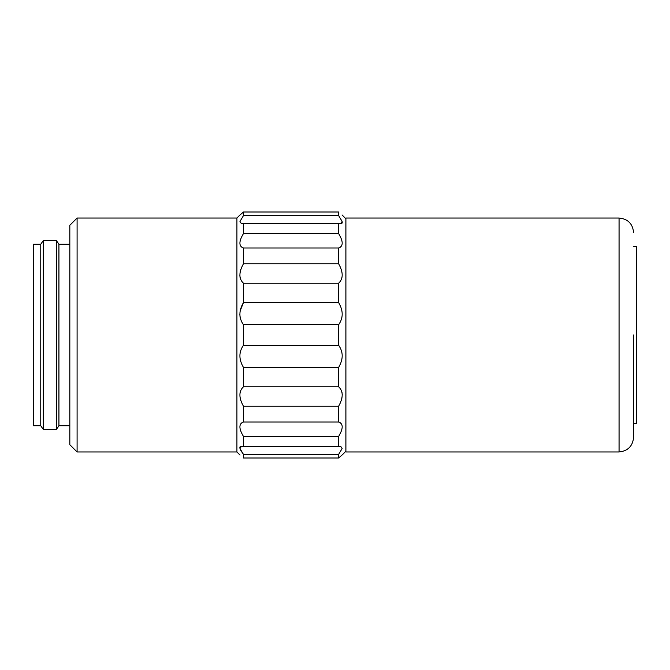 <?xml version="1.0" encoding="UTF-8"?>
<svg xmlns="http://www.w3.org/2000/svg" width="670" height="670" viewBox="0 0 670 670"><rect width="100%" height="100%" fill="white"/><g stroke="black" fill="none" stroke-linecap="round" stroke-linejoin="round"><path stroke-width="1" d="M619.063 451.965L619.063 218.035L345.896 218.035L345.896 451.965L619.063 451.965C627.823 451.044 632.673 446.203 633.594 437.435L633.594 335M341.256 223.621L342.002 223.21M342.261 222.356L342.002 221.092M342.043 214.944L345.896 218.755M240.136 214.869L243.461 212.005C238.721 216.092 238.721 216.092 243.461 212.005L338.635 212.005C343.375 216.092 343.375 216.092 338.635 212.005L338.635 215.581L342.119 221.435L340.72 223.671L338.635 223.269L338.635 233.562C343.375 241.485 343.375 246.3 338.635 248.001L338.635 263.771C343.375 272.28 343.375 278.762 338.635 283.234L338.635 302.572C343.375 310.637 343.375 318.016 338.635 324.707L243.461 324.707C238.721 318.066 238.721 310.687 243.461 302.572L338.635 302.572M338.635 345.293C343.375 351.934 343.375 359.313 338.635 367.428L243.461 367.428C238.721 359.363 238.721 351.984 243.461 345.293L338.635 345.293L338.635 324.707M338.635 367.428L338.635 386.766C343.375 391.188 343.375 397.678 338.635 406.229L338.635 422C343.375 423.666 343.375 428.482 338.635 436.438L338.635 446.731L340.72 446.329L342.119 448.548L338.635 454.419L338.635 457.995C343.375 453.908 343.375 453.908 338.635 457.995L341.96 455.131M345.896 451.245L342.261 454.871M341.264 400.585L342.002 397.729M342.261 394.923L342.002 392.369M633.594 246.367L636.5 246.367L636.5 423.633L633.594 423.633M338.635 283.234L243.461 283.234L243.461 302.572L240.086 311.098M243.461 283.234C238.721 278.812 238.721 272.322 243.461 263.771L338.635 263.771M338.635 248.001L243.461 248.001L243.461 263.771M243.461 248.001C238.721 246.334 238.721 241.518 243.461 233.562L338.635 233.562M338.635 223.269L243.461 223.269L243.461 233.562M243.461 223.269L241.368 223.671L239.969 221.452L243.461 215.581L338.635 215.581M243.461 212.005L243.461 215.581M240.84 269.39L240.086 272.271M239.827 275.06L240.086 277.631M239.827 314.188L240.086 317.195M338.635 454.419L243.461 454.419L243.461 457.995L338.635 457.995M240.84 450.516L243.461 454.419L239.977 448.565L241.368 446.329L338.635 446.731M338.635 436.438L243.461 436.438L243.461 446.731M243.461 436.438C238.721 428.515 238.721 423.7 243.461 422L338.635 422M338.635 406.229L243.461 406.229L243.461 422M243.461 406.229C238.721 397.72 238.721 391.238 243.461 386.766L338.635 386.766M243.461 367.428L243.461 386.766M240.84 446.379L240.086 446.79M239.827 447.644L240.086 448.908M240.044 455.056L236.92 451.965L77.092 451.965L77.092 218.035L69.822 225.296L69.822 444.704L77.092 451.965M243.461 457.995C238.721 453.908 238.721 453.908 243.461 457.995M243.461 345.293L243.461 324.707M239.827 215.129L236.92 218.035L236.92 451.965M69.822 425.81L58.927 425.81L56.38 429.445L43.307 429.445L43.307 240.555L56.38 240.555L56.38 429.445M69.822 244.19L58.927 244.19L58.927 425.81M40.761 244.19L40.761 425.81L33.5 425.81L33.5 244.19L40.761 244.19L43.307 240.555M619.063 218.035C627.882 218.897 632.723 223.747 633.594 232.565M236.92 218.035L77.092 218.035M58.927 244.19L56.38 240.555M40.761 425.81L43.307 429.445"/></g></svg>
